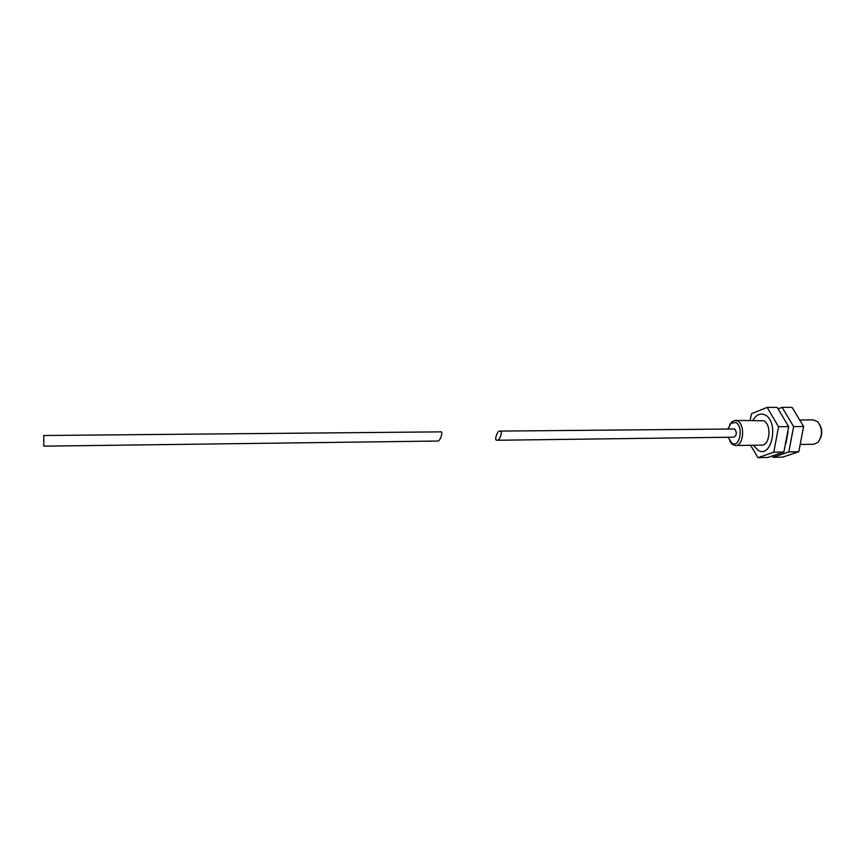 <?xml version="1.0" encoding="UTF-8"?>
<svg xmlns="http://www.w3.org/2000/svg" width="865" height="865" viewBox="0 0 865 865"><rect width="100%" height="100%" fill="white"/><g stroke="black" fill="none" stroke-linecap="round" stroke-linejoin="round"><path stroke-width="1.3" d="M496.445 440.047C494.25 440.447 497.321 430.327 499.884 431.084L500.532 431.278C502.738 430.846 499.7 440.999 497.105 440.263L496.445 440.047M497.105 440.263L733.952 437.182C736.861 435.117 737.077 432.381 734.601 428.986L499.884 431.084M728.049 437.257L732.071 443.367C739.921 448.189 743.846 426.131 735.726 422.563L730.99 423.245L727.952 428.856M729.66 424.769L731.941 421.742L735.239 420.412L737.413 420.941C745.425 424.272 743.716 446.113 735.52 445.54L732.19 444.275L729.844 441.312M820.193 425.461C822.204 429.808 822.247 434.165 820.344 438.544M800.579 444.469L813.76 444.264L818.03 442.231C822.658 435.376 822.583 428.575 817.803 421.839L813.489 419.903L800.147 419.99M735.239 420.412L763.633 420.768C771.818 424.066 770.066 445.67 761.687 445.107L735.52 445.54M778.186 408.777L782.133 407.361L793.627 426.586L788.826 451.93L772.845 457.336L782.684 457.131L798.784 451.746L788.826 451.93M752.993 420.293C756.194 414.778 760.108 412.94 764.714 414.789C779.214 420.822 772.11 458.872 758.227 450.416L753.274 445.248M750.593 445.291L758.01 457.65L773.797 452.222L778.543 426.726L767.179 407.383L751.631 413.611L750.031 420.314M767.179 407.383L777.213 407.372L788.664 426.629L778.543 426.726M782.133 407.361L792.048 407.35L803.628 426.499L793.627 426.586M803.628 426.499L798.784 451.746M785.982 443.302L788.047 431.57M758.01 457.65L767.969 457.434L783.885 452.027L788.664 426.629M773.797 452.222L783.885 452.027M43.791 435.765L43.78 446.167L43.791 435.765M43.78 446.167L437.647 441.042C440.047 441.788 443.237 431.419 441.139 431.862L43.65 435.517M731.217 442.793L732.19 444.275M730.99 423.245L731.941 421.742"/></g></svg>
